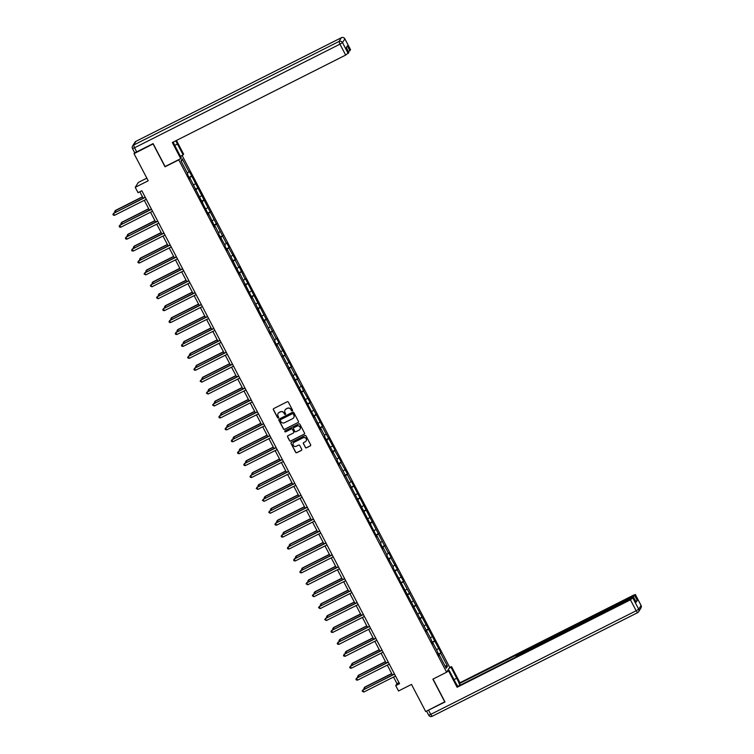 <?xml version="1.0" encoding="UTF-8"?>
<svg xmlns="http://www.w3.org/2000/svg" width="754" height="754" viewBox="0 0 754 754"><rect width="100%" height="100%" fill="white"/><g stroke="black" fill="none" stroke-linecap="round" stroke-linejoin="round"><path stroke-width="1.13" d="M292.279 410.892A0.594 0.584 -147.8 0 0 292.524 410.101L288.358 402.136A0.848 0.839 -147.8 0 0 287.217 401.759L273.721 408.574A0.848 0.839 -147.8 0 0 273.372 409.695L277.538 417.669A0.594 0.584 -147.8 0 0 278.565 417.716A0.594 0.584 -147.8 0 0 278.584 417.141L278.047 416.104A2.724 2.677 -147.8 0 1 279.187 412.495L280.309 411.929A2.724 2.677 -147.8 0 1 283.966 413.117L284.503 414.153A0.594 0.584 -147.8 0 0 285.53 414.2A0.594 0.584 -147.8 0 0 285.549 413.616L285.012 412.589A2.724 2.677 -147.8 0 1 286.162 408.979L287.283 408.414A2.724 2.677 -147.8 0 1 290.94 409.601L291.478 410.628A0.594 0.584 -147.8 0 0 292.279 410.892M285.153 409.865A2.724 2.677 -147.8 0 1 286.247 408.847L287.368 408.282A2.724 2.677 -147.8 0 1 291.016 409.469L291.562 410.496A0.594 0.584 -147.8 0 0 292.543 410.619M273.448 408.8A0.848 0.839 -147.8 0 0 273.448 409.563L277.613 417.537A0.594 0.584 -147.8 0 0 278.603 417.65M278.188 413.381A2.724 2.677 -147.8 0 1 279.272 412.363L280.394 411.797A2.724 2.677 -147.8 0 1 284.051 412.985L284.588 414.021A0.594 0.584 -147.8 0 0 285.568 414.135M305.361 447.433A0.848 0.839 -147.8 0 0 306.501 447.81L310.29 445.897A0.848 0.839 -147.8 0 0 310.648 444.766L306.02 435.925A0.848 0.839 -147.8 0 0 304.88 435.548L291.383 442.353A0.848 0.839 -147.8 0 0 291.035 443.484L295.653 452.334A0.848 0.839 -147.8 0 0 296.803 452.702L301.374 450.402A0.848 0.839 -147.8 0 0 301.732 449.271L299.753 445.482A0.848 0.839 -147.8 0 0 298.603 445.114L296.341 446.255A2.271 2.234 -147.8 0 1 293.363 443.032A2.271 2.234 -147.8 0 1 294.239 442.24L303.127 437.763A2.271 2.234 -147.8 0 1 306.096 440.977A2.271 2.234 -147.8 0 1 305.219 441.778L303.739 442.523A0.848 0.839 -147.8 0 0 303.381 443.644L305.445 447.301A0.848 0.839 -147.8 0 0 306.586 447.678L310.375 445.765A0.848 0.839 -147.8 0 0 310.657 445.529M153.232 143.854L134.033 153.656L148.208 180.781L135.23 187.331L138.02 192.675L141.837 190.753L399.545 683.699L395.727 685.631L398.527 690.975L411.505 684.425L425.69 711.55L444.888 701.738M153.119 144.033L165.022 166.794L178.764 159.867L446.622 672.219L432.871 679.156L444.775 701.917M298.094 422.579A0.848 0.839 -147.8 0 0 298.452 421.448L293.824 412.598A0.848 0.839 -147.8 0 0 292.684 412.221L279.197 419.036A0.848 0.839 -147.8 0 0 278.839 420.157L283.466 429.007A0.848 0.839 -147.8 0 0 284.607 429.384L298.179 422.438A0.848 0.839 -147.8 0 0 298.461 422.212M299.922 424.257L304.55 433.107A0.848 0.839 -147.8 0 1 304.192 434.238L290.705 441.043A0.848 0.839 -147.8 0 1 289.564 440.666L287.576 436.886A0.848 0.839 -147.8 0 1 287.934 435.755L293.41 432.994A0.848 0.839 -147.8 0 0 293.768 431.863L292.458 429.356A0.848 0.839 -147.8 0 0 291.308 428.979L285.615 431.853A0.594 0.584 -147.8 0 1 284.833 431.015A0.594 0.584 -147.8 0 1 285.069 430.807L298.782 423.889A0.848 0.839 -147.8 0 1 299.922 424.257M134.033 153.656L134.646 152.713L132.487 148.585L134.542 147.775L136.691 151.903L153.109 143.618L165.098 166.54L180.753 158.642L172.317 142.525L345.662 55.08L339.95 44.156L134.542 147.775L133.59 145.088L339.008 41.47L341.364 37.728L135.946 141.347L133.59 145.088A2.601 2.554 32.2 0 0 132.591 145.993A2.601 2.601 0 0 0 132.487 148.585L132.497 148.538A2.601 2.554 32.2 0 1 132.591 145.993L134.947 142.252A2.601 2.554 -147.8 0 1 135.946 141.347L136.012 141.309M182.082 155.409L449.704 667.328L446.622 672.219M180.687 156.813L181.337 155.786M438.272 654.142L440.986 652.776L403.296 581.749L403.607 581.259L397.066 569.826L397.377 569.345L390.836 557.903L391.147 557.423L388.744 552.842L388.442 553.323L351.364 481.325L351.053 481.806L347.217 474.473L347.528 473.993L340.987 462.56L341.298 462.07L334.757 450.638L335.068 450.157L322.297 426.802L322.599 426.321L309.837 402.966L310.139 402.476L303.608 391.043L301.515 385.973L301.204 386.463L297.378 379.121L297.679 378.64L295.285 374.059L294.974 374.54L291.138 367.207L291.449 366.727L284.908 355.285L285.219 354.804L278.678 343.372L278.989 342.882L276.586 338.301L276.284 338.782L245.436 278.707L245.125 279.187L239.207 266.793L238.895 267.274L235.06 259.942L235.371 259.451L228.83 248.019L229.141 247.538L226.737 242.948L226.436 243.438L189.358 171.441L189.047 171.921L182.261 158.934L180.998 160.941L187.784 173.929L187.482 174.419L189.876 179L190.178 178.519L189.716 178.689M440.986 652.776L440.685 653.256L447.48 666.244L446.208 668.251L439.422 655.264L439.12 655.754L437.028 650.683L433.192 643.351L432.881 643.831L430.788 638.761L393.098 567.734L393.409 567.253L386.868 555.811L387.179 555.33L383.343 547.998L383.041 548.478L380.638 543.898L380.949 543.417L377.113 536.075L376.802 536.565L339.724 464.568L339.423 465.048L337.019 460.468L337.33 459.978L324.559 436.632L324.87 436.142L321.034 428.809L320.723 429.29L314.804 416.896L314.493 417.377L277.415 345.379L277.114 345.86L274.71 341.279L275.022 340.799L271.186 333.457L270.874 333.947L268.782 328.876L264.956 321.543L264.645 322.024L252.486 297.707L252.185 298.188L240.026 273.862L239.725 274.352L227.567 250.026L227.265 250.507L224.862 245.927L225.173 245.446L218.632 234.004L218.943 233.523L215.107 226.191L214.796 226.671L208.877 214.268L208.566 214.758L190.178 178.519M436.538 649.75L438.291 648.676M432.278 642.672L434.455 641.334M433.192 643.351L432.721 643.52M430.298 637.827L432.061 636.753M426.048 630.749L428.225 629.42M426.962 631.428L426.491 631.607M424.068 625.905L425.831 624.84M419.818 618.827L421.995 617.498M417.839 613.992L419.601 612.917M413.588 606.913L415.765 605.585M411.609 602.069L413.362 600.995M407.358 594.991L409.535 593.662M405.379 590.156L407.132 589.081M401.119 583.078L403.296 581.749M399.149 578.233L400.902 577.159M394.889 571.155L397.066 569.826M392.919 566.311L394.672 565.246M388.659 559.242L390.836 557.903M389.573 559.92L389.102 560.09M386.689 554.397L388.442 553.323M382.429 547.319L384.606 545.99M383.343 547.998L382.872 548.167M380.459 542.475L382.212 541.4M376.199 535.397L378.376 534.068M377.113 536.075L376.642 536.254M374.22 530.562L375.982 529.487M369.969 523.483L372.146 522.154M370.883 524.162L370.412 524.332M367.99 518.639L369.752 517.564M363.739 511.561L365.916 510.232M361.76 506.716L363.522 505.651M357.509 499.648L359.686 498.309M355.53 494.803L357.283 493.729M351.279 487.725L353.456 486.396M349.3 482.88L351.053 481.806M345.04 475.802L347.217 474.473M343.07 470.967L344.823 469.893M338.81 463.889L340.987 462.56M336.84 459.045L338.593 457.97M332.58 451.966L334.757 450.638M333.494 452.645L333.023 452.824M330.61 447.122L332.363 446.057M326.35 440.053L328.527 438.715M327.264 440.732L326.793 440.901M324.38 435.209L326.133 434.134M320.12 428.131L322.297 426.802M321.034 428.809L320.563 428.979M318.141 423.286L319.903 422.212M313.89 416.208L316.067 414.879M314.804 416.896L314.333 417.066M311.911 411.373L313.673 410.299M307.66 404.295L309.837 402.966M305.681 399.45L307.443 398.376M301.43 392.372L303.608 391.043M299.451 387.537L301.204 386.463M295.191 380.459L297.378 379.121M293.221 375.615L294.974 374.54M288.961 368.536L291.138 367.207M286.991 363.692L288.744 362.627M282.731 356.614L284.908 355.285M280.761 351.779L282.514 350.704M276.501 344.701L278.678 343.372M277.415 345.379L276.944 345.549M274.531 339.856L276.284 338.782M270.271 332.778L272.448 331.449M271.186 333.457L270.714 333.636M268.301 327.943L270.055 326.868M264.041 320.865L266.219 319.536M264.956 321.543L264.484 321.713M262.062 316.02L263.825 314.946M257.811 308.942L259.989 307.613M258.726 309.621L258.254 309.8M255.832 304.098L257.595 303.033M251.582 297.029L253.759 295.691M249.602 292.184L251.365 291.11M245.352 285.106L247.529 283.777M243.372 280.262L245.125 279.187M239.112 273.184L241.299 271.855M237.142 268.349L238.895 267.274M232.882 261.27L235.06 259.942M230.912 256.426L232.666 255.352M226.652 249.348L228.83 248.019M224.683 244.503L226.436 243.438M220.422 237.435L222.6 236.096M221.337 238.113L220.865 238.283M218.453 232.59L220.206 231.516M214.193 225.512L216.37 224.183M215.107 226.191L214.636 226.36M212.223 220.668L213.976 219.593M207.963 213.589L210.14 212.26M208.877 214.268L208.406 214.447M205.983 208.754L207.746 207.68M201.733 201.676L203.91 200.347M202.647 202.355L202.176 202.524M199.753 196.832L201.516 195.757M195.503 189.754L197.68 188.425M193.524 184.909L195.286 183.844M189.273 177.84L191.45 176.502M187.294 172.996L189.047 171.921M181.328 161.592L182.261 158.934M146.832 178.142L138.312 182.44L135.23 187.331M393.531 677.054L396.981 683.642L395.727 685.631M139.829 191.77L143.203 198.217M144.297 200.3L149.433 210.13M150.527 212.223L155.663 222.053M156.757 224.136L161.893 233.966M162.987 236.059L168.123 245.889M169.216 247.981L174.363 257.811M175.446 259.894L180.592 269.725M181.676 271.817L186.822 281.647M187.916 283.73L193.052 293.56M194.146 295.653L199.282 305.483M200.375 307.575L205.512 317.406M206.605 319.489L211.742 329.319M212.835 331.411L217.972 341.242M219.065 343.324L224.202 353.155M225.295 355.247L230.441 365.077M231.525 367.17L236.671 376.991M237.755 379.083L242.901 388.913M243.994 391.006L249.131 400.836M250.224 402.919L255.361 412.749M256.454 414.841L261.591 424.672M262.684 426.755L267.821 436.585M268.914 438.677L274.051 448.507M275.144 450.6L280.281 460.43M281.374 462.513L286.52 472.343M287.604 474.436L292.75 484.266M293.843 486.349L298.98 496.179M300.073 498.271L305.21 508.102M306.303 510.194L311.44 520.024M312.533 522.107L317.67 531.938M318.763 534.03L323.9 543.86M324.993 545.943L330.129 555.773M331.223 557.866L336.359 567.696M337.453 569.788L342.599 579.619M343.683 581.702L348.829 591.532M349.922 593.624L355.059 603.454M356.152 605.537L361.289 615.368M362.382 617.46L367.518 627.29M368.612 629.373L373.748 639.204M374.842 641.296L379.978 651.126M381.072 653.218L386.208 663.049M387.302 665.132L392.438 674.962M444.888 665.735L447.48 666.244M438.508 654.585L440.685 653.256M439.422 655.264L438.951 655.443M398.989 682.634L396.981 683.642M189.037 177.388L191.752 176.021M195.267 189.311L197.982 187.944M201.497 201.233L204.211 199.857M207.727 213.146L210.441 211.78M213.957 225.069L216.671 223.702M220.196 236.982L222.911 235.616M226.426 248.905L229.141 247.538M232.656 260.827L235.371 259.451M238.886 272.741L241.6 271.374M245.116 284.663L247.83 283.297M251.346 296.576L254.06 295.21M257.576 308.499L260.29 307.132M263.806 320.422L266.52 319.046M270.036 332.335L272.75 330.968M276.275 344.258L278.989 342.882M282.505 356.171L285.219 354.804M288.735 368.093L291.449 366.727M294.965 380.016L297.679 378.64M301.195 391.929L303.909 390.563M307.425 403.852L310.139 402.476M313.655 415.765L316.369 414.398M319.885 427.688L322.599 426.321M326.114 439.601L328.829 438.234M332.354 451.523L335.068 450.157M338.584 463.446L341.298 462.07M344.814 475.359L347.528 473.993M351.044 487.282L353.758 485.915M357.273 499.195L359.988 497.829M363.503 511.118L366.218 509.751M369.733 523.04L372.448 521.664M375.963 534.954L378.678 533.587M382.193 546.876L384.908 545.51M388.433 558.789L391.147 557.423M394.662 570.712L397.377 569.345M400.892 582.635L403.607 581.259M407.122 594.548L409.837 593.181M413.352 606.47L416.067 605.094M419.582 618.384L422.297 617.017M425.812 630.306L428.526 628.94M432.042 642.229L434.756 640.853M278.914 419.262A0.848 0.839 -147.8 0 0 278.923 420.025L283.551 428.875A0.848 0.839 -147.8 0 0 284.692 429.252L298.179 422.438M293.212 413.955A0.594 0.584 -147.8 0 0 292.411 413.692L280.573 419.667A0.594 0.584 -147.8 0 0 280.318 420.459L280.884 421.543A2.724 2.677 -147.8 0 0 284.541 422.73L292.637 418.649A2.724 2.677 -147.8 0 0 293.777 415.039L293.297 413.823A0.594 0.584 -147.8 0 0 292.495 413.56L292.411 413.692M280.384 419.808A0.594 0.584 -147.8 0 1 280.648 419.535L292.495 413.56M293.721 417.631A2.724 2.677 -147.8 0 0 293.862 414.907L293.777 415.039M293.297 413.823L293.862 414.907M287.651 435.991A0.848 0.839 -147.8 0 0 287.66 436.755L289.64 440.534A0.848 0.839 -147.8 0 0 290.79 440.911L304.277 434.106A0.848 0.839 -147.8 0 0 304.559 433.87M293.777 432.626A0.848 0.839 -147.8 0 0 293.853 431.731L292.533 429.224A0.848 0.839 -147.8 0 0 291.393 428.847L285.615 431.853M284.88 430.949A0.594 0.584 -147.8 0 0 285.7 431.722M299.084 430.129A2.271 2.234 -147.8 0 0 299.696 426.623A2.271 2.234 -147.8 0 0 296.991 426.123L293.862 427.697A0.848 0.839 -147.8 0 0 293.504 428.828L294.814 431.335A0.848 0.839 -147.8 0 0 295.954 431.712L299.084 430.129M299.998 429.271A2.271 2.234 -147.8 0 0 297.076 425.982L296.991 426.123M293.579 427.933A0.848 0.839 -147.8 0 1 293.947 427.565L297.076 425.982M303.457 442.749A0.848 0.839 -147.8 0 0 303.466 443.512L305.445 447.301M306.133 440.911A2.271 2.234 -147.8 0 0 303.212 437.631L303.127 437.763M293.41 442.975A2.271 2.234 -147.8 0 1 294.324 442.108L303.212 437.631M291.11 442.589A0.848 0.839 -147.8 0 0 291.11 443.352L295.738 452.202A0.848 0.839 -147.8 0 0 296.878 452.57L301.449 450.261A0.848 0.839 -147.8 0 0 301.732 450.034M142.459 196.785L115.428 210.423L115.88 211.997M142.553 196.964L115.221 210.752L114.589 211.723L115.428 210.423M114.976 212.449L114.589 211.723M145.211 197.199L113.562 213.391L145.305 197.378M114.561 215.305L113.326 215.135L112.93 214.372L113.562 213.391L114.561 215.305L146.304 199.292M112.93 214.372L113.769 213.062M173.26 142.054A9.736 1.517 63.2 0 0 175.569 147.021L181.243 157.869L180.753 158.642M174.749 145.399L177.444 144.042A9.736 1.517 63.2 0 0 175.644 140.847M177.444 144.042L183.118 154.89L183.608 154.108L176.455 140.442M180.404 156.257L183.118 154.89M350.525 49.726L348.48 51.762M348.8 52.46L345.662 55.08M349.931 50.791L347.377 45.9L346.284 47.634L348.838 52.526M136.691 151.903L134.646 152.713M449.007 668.421L451.542 666.621L459.968 682.738L633.313 595.292L635.358 594.491L634.717 595.547L637.271 600.429L635.82 601.409M451.052 667.394L456.717 678.242A9.736 1.517 63.2 0 1 459.827 685.367M446.641 672.182L449.177 670.372L454.841 681.22A9.736 1.517 63.2 0 0 457.914 686.338M448.677 671.154L457.113 687.271L457.603 686.489L514.869 657.601L517.809 655.433L631.588 598.035L633.633 597.225L636.178 602.163L637.271 600.429M460.317 685.122L459.478 683.52L459.968 682.738M449.497 667.648L451.542 666.621M447.131 671.399L449.177 670.372M457.113 687.271L630.448 599.835L633.633 597.225M632.446 597.62L632.172 597.093L459.478 683.52M632.172 597.093L634.717 595.547M426.632 711.079L445.011 701.974L433.041 679.071M148.689 208.707L121.667 222.336L122.11 223.919M148.783 208.886L121.451 222.666L120.828 223.646L121.667 222.336M121.206 224.372L120.828 223.646M154.919 220.62L127.897 234.258L128.34 235.832M155.013 220.799L127.69 234.588L127.058 235.559L127.897 234.258M127.435 236.294L127.058 235.559M151.441 209.122L119.792 225.314L151.535 209.301M120.791 227.218L119.556 227.048L119.16 226.285L119.792 225.314L120.791 227.218L152.534 211.205M119.16 226.285L119.999 224.984M157.671 221.035L126.022 237.227L157.765 221.214M127.021 239.141L125.786 238.971L125.39 238.207L126.022 237.227L127.021 239.141L158.764 223.127M125.39 238.207L126.229 236.897M161.149 232.543L134.127 246.172L134.57 247.755M161.243 232.722L133.92 246.501L133.288 247.482L134.127 246.172M133.665 248.207L133.288 247.482M167.379 244.466L140.357 258.094L140.8 259.678M167.473 244.635L140.15 258.424L139.518 259.395L140.357 258.094M139.895 260.13L139.518 259.395M173.608 256.379L146.587 270.017L147.03 271.591M173.703 256.558L146.38 270.347L145.748 271.317L146.587 270.017M146.125 272.043L145.748 271.317M163.901 232.958L132.252 249.15L163.995 233.137M133.251 251.063L132.016 250.884L131.62 250.121L132.252 249.15L133.251 251.063L164.994 235.041M131.62 250.121L132.459 248.82M170.14 244.871L138.482 261.072L170.225 245.05M139.481 262.976L138.246 262.807L137.85 262.043L138.482 261.072L139.481 262.976L171.224 246.963M137.85 262.043L138.689 260.743M176.37 256.794L144.711 272.986L176.464 256.973M145.71 274.899L144.08 273.966L144.711 272.986L145.71 274.899L177.454 258.886M144.08 273.966L144.919 272.656M179.838 268.301L152.817 281.93L153.26 283.513M179.933 268.481L152.61 282.26L151.978 283.24L152.817 281.93M152.365 283.966L151.978 283.24M182.6 268.716L150.941 284.908L182.694 268.895M151.94 286.812L150.31 285.879L150.941 284.908L151.94 286.812L183.693 270.799M150.31 285.879L151.149 284.578M186.078 280.215L159.047 293.853L159.49 295.427M186.163 280.394L158.84 294.183L158.208 295.153L159.047 293.853M158.594 295.888L158.208 295.153M188.83 280.629L157.171 296.822L188.924 280.808M158.17 298.735L156.54 297.802L157.171 296.822L158.17 298.735L189.923 282.722M156.54 297.802L157.379 296.492M192.308 292.137L165.277 305.766L165.729 307.349M192.402 292.316L165.069 306.096L164.438 307.076L165.277 305.766M164.824 307.802L164.438 307.076M195.06 292.552L163.401 308.744L195.154 292.731M164.4 310.657L163.175 310.478L162.779 309.715L163.401 308.744L164.4 310.657L196.153 294.635M162.779 309.715L163.618 308.414M198.538 304.05L171.507 317.688L171.959 319.262M198.632 304.23L171.299 318.018L170.668 318.989L171.507 317.688M171.054 319.724L170.668 318.989M201.29 304.465L169.641 320.667L201.384 304.644M170.64 322.571L169.405 322.401L169.009 321.638L169.641 320.667L170.64 322.571L202.383 306.558M169.009 321.638L169.848 320.327M204.768 315.973L177.746 329.602L178.189 331.185M204.862 316.152L177.529 329.941L176.907 330.912L177.746 329.602M177.284 331.637L176.907 330.912M207.52 316.388L175.87 332.58L207.614 316.567M176.87 334.493L175.635 334.324L175.239 333.56L175.87 332.58L176.87 334.493L208.613 318.48M175.239 333.56L176.078 332.25M210.997 327.896L183.976 341.524L184.419 343.108M211.092 328.075L183.769 341.854L183.137 342.834L183.976 341.524M183.514 343.56L183.137 342.834M213.75 328.31L182.1 344.503L213.844 328.49M183.099 346.406L181.865 346.237L181.469 345.473L182.1 344.503L183.099 346.406L214.843 330.393M181.469 345.473L182.308 344.173M217.227 339.809L190.206 353.447L190.649 355.021M217.322 339.988L189.999 353.777L189.367 354.748L190.206 353.447M189.744 355.483L189.367 354.748M219.98 340.224L188.33 356.416L220.074 340.403M189.329 358.329L188.095 358.159L187.699 357.396L188.33 356.416L189.329 358.329L221.073 342.316M187.699 357.396L188.538 356.086M223.457 351.732L196.436 365.36L196.879 366.944M223.552 351.911L196.228 365.69L195.597 366.67L196.436 365.36M195.974 367.396L195.597 366.67M226.219 352.146L194.56 368.338L226.304 352.325M195.559 370.252L194.325 370.073L193.929 369.309L194.56 368.338L195.559 370.252L227.303 354.229M193.929 369.309L194.768 368.009M229.687 363.645L202.666 377.283L203.109 378.857M229.782 363.824L202.458 377.613L201.827 378.583L202.666 377.283M202.204 379.319L201.827 378.583M232.449 364.059L200.79 380.261L232.543 364.239M201.789 382.165L200.159 381.232L200.79 380.261L201.789 382.165L233.533 366.152M200.159 381.232L200.998 379.922M235.917 375.567L208.896 389.196L209.339 390.779M236.011 375.746L208.688 389.535L208.057 390.506L208.896 389.196M208.443 391.232L208.057 390.506M238.679 375.982L207.02 392.174L238.773 376.161M208.019 394.088L206.389 393.154L207.02 392.174L208.019 394.088L239.772 378.074M206.389 393.154L207.227 391.844M242.157 387.49L215.126 401.119L215.569 402.702M242.241 387.669L214.918 401.448L214.287 402.429L215.126 401.119M214.673 403.154L214.287 402.429M244.909 387.905L213.25 404.097L245.003 388.084M214.249 406.001L212.619 405.068L213.25 404.097L214.249 406.001L246.002 389.988M212.619 405.068L213.457 403.767M248.386 399.403L221.356 413.041L221.808 414.615M248.481 399.582L221.148 413.371L220.517 414.342L221.356 413.041M220.903 415.077L220.517 414.342M251.139 399.818L219.48 416.01L251.233 399.997M220.479 417.923L219.254 417.754L218.858 416.99L219.48 416.01L220.479 417.923L252.232 401.91M218.858 416.99L219.697 415.68M254.616 411.326L227.585 424.954L228.038 426.538M254.711 411.505L227.378 425.284L226.747 426.264L227.585 424.954M227.133 426.99L226.747 426.264M257.368 411.741L225.719 427.933L257.463 411.92M226.718 429.846L225.484 429.667L225.088 428.903L225.719 427.933L226.718 429.846L258.462 413.823M225.088 428.903L225.927 427.603M260.846 423.239L233.825 436.877L234.268 438.451M260.941 423.418L233.608 437.207L232.986 438.178L233.825 436.877M233.363 438.913L232.986 438.178M263.598 423.654L231.949 439.846L263.693 423.833M232.948 441.759L231.714 441.59L231.318 440.826L231.949 439.846L232.948 441.759L264.692 425.746M231.318 440.826L232.157 439.516M267.076 435.162L240.055 448.79L240.498 450.374M267.17 435.341L239.847 449.12L239.216 450.1L240.055 448.79M239.593 450.826L239.216 450.1M269.828 435.576L238.179 451.769L269.923 435.755M239.178 453.682L237.944 453.512L237.548 452.739L238.179 451.769L239.178 453.682L270.922 437.669M237.548 452.739L238.387 451.439M273.306 447.084L246.285 460.713L246.728 462.296M273.4 447.263L246.077 461.043L245.446 462.013L246.285 460.713M245.823 462.749L245.446 462.013M276.058 447.499L244.409 463.691L276.152 447.669M245.408 465.595L244.173 465.425L243.778 464.662L244.409 463.691L245.408 465.595L277.152 449.582M243.778 464.662L244.616 463.361M279.536 458.998L252.515 472.635L252.958 474.209M279.63 459.177L252.307 472.965L251.676 473.936L252.515 472.635M252.053 474.662L251.676 473.936M282.298 459.412L250.639 475.604L282.382 459.591M251.638 477.518L250.403 477.348L250.008 476.585L250.639 475.604L251.638 477.518L283.381 461.505M250.008 476.585L250.846 475.274M285.766 470.92L258.745 484.549L259.188 486.132M285.86 471.099L258.537 484.879L257.906 485.859L258.745 484.549M258.283 486.584L257.906 485.859M288.528 471.335L256.869 487.527L288.622 471.514M257.868 489.431L256.237 488.498L256.869 487.527L257.868 489.431L289.621 473.418M256.237 488.498L257.076 487.197M291.996 482.833L264.974 496.471L265.417 498.045M292.09 483.012L264.767 496.801L264.136 497.772L264.974 496.471M264.522 498.507L264.136 497.772M294.757 483.248L263.099 499.44L294.852 483.427M264.098 501.353L262.467 500.42L263.099 499.44L264.098 501.353L295.851 485.34M262.467 500.42L263.306 499.11M298.235 494.756L271.204 508.385L271.647 509.968M298.32 494.935L270.997 508.714L270.366 509.695L271.204 508.385M270.752 510.42L270.366 509.695M300.987 495.171L269.329 511.363L301.082 495.35M270.328 513.276L268.697 512.334L269.329 511.363L270.328 513.276L302.081 497.254M268.697 512.334L269.536 511.033M304.465 506.679L277.434 520.307L277.887 521.891M304.559 506.848L277.227 520.637L276.595 521.608L277.434 520.307M276.982 522.343L276.595 521.608M307.217 507.084L275.559 523.285L307.312 507.263M276.558 525.189L275.333 525.02L274.937 524.256L275.559 523.285L276.558 525.189L308.311 509.176M274.937 524.256L275.776 522.956M310.695 518.592L283.664 532.23L284.117 533.804M310.789 518.771L283.457 532.56L282.825 533.53L283.664 532.23M283.212 534.256L282.825 533.53M313.447 519.006L281.798 535.199L313.541 519.186M282.797 537.112L281.562 536.942L281.167 536.179L281.798 535.199L282.797 537.112L314.541 521.099M281.167 536.179L282.005 534.869M316.925 530.514L289.904 544.143L290.347 545.726M317.019 530.693L289.687 544.473L289.065 545.453L289.904 544.143M289.442 546.179L289.065 545.453M319.677 530.929L288.028 547.121L319.771 531.108M289.027 549.025L287.792 548.855L287.397 548.092L288.028 547.121L289.027 549.025L320.77 533.012M287.397 548.092L288.235 546.791M323.155 542.428L296.133 556.066L296.576 557.64M323.249 542.607L295.926 556.395L295.295 557.366L296.133 556.066M295.672 558.101L295.295 557.366M325.907 542.842L294.258 559.034L326.001 543.021M295.257 560.948L294.022 560.778L293.626 560.015L294.258 559.034L295.257 560.948L327 544.935M293.626 560.015L294.465 558.705M329.385 554.35L302.363 567.979L302.806 569.562M329.479 554.529L302.156 568.309L301.525 569.289L302.363 567.979M301.902 570.015L301.525 569.289M332.137 554.765L300.488 570.957L332.231 554.944M301.487 572.87L300.252 572.691L299.856 571.928L300.488 570.957L301.487 572.87L333.23 556.848M299.856 571.928L300.695 570.627M335.615 566.263L308.593 579.901L309.036 581.475M335.709 566.442L308.386 580.231L307.755 581.202L308.593 579.901M308.132 581.937L307.755 581.202M338.376 566.678L306.718 582.88L338.461 566.857M307.717 584.784L306.086 583.85L306.718 582.88L307.717 584.784L339.46 568.77M306.086 583.85L306.925 582.54M341.845 578.186L314.823 591.815L315.266 593.398M341.939 578.365L314.616 592.154L313.984 593.125L314.823 591.815M314.371 593.85L313.984 593.125M344.606 578.601L312.948 594.793L344.701 578.78M313.947 596.706L312.316 595.773L312.948 594.793L313.947 596.706L345.7 580.693M312.316 595.773L313.155 594.463M348.075 590.109L321.053 603.737L321.496 605.321M348.169 590.288L320.846 604.067L320.214 605.047L321.053 603.737M320.601 605.773L320.214 605.047M350.836 590.523L319.178 606.716L350.93 590.702M320.177 608.619L318.546 607.686L319.178 606.716L320.177 608.619L351.929 592.606M318.546 607.686L319.385 606.386M354.314 602.022L327.283 615.66L327.726 617.234M354.399 602.201L327.076 615.99L326.444 616.961L327.283 615.66M326.831 617.696L326.444 616.961M357.066 602.437L325.408 618.629L357.16 602.616M326.407 620.542L324.776 619.609L325.408 618.629L326.407 620.542L358.159 604.529M324.776 619.609L325.615 618.299M360.544 613.944L333.513 627.573L333.965 629.156M360.638 614.124L333.306 627.903L332.674 628.883L333.513 627.573M333.061 629.609L332.674 628.883M363.296 614.359L331.637 630.551L363.39 614.538M332.637 632.465L331.411 632.286L331.015 631.522L331.637 630.551L332.637 632.465L364.389 616.442M331.015 631.522L331.854 630.221M366.774 625.858L339.743 639.496L340.195 641.07M366.868 626.037L339.536 639.826L338.904 640.796L339.743 639.496M339.291 641.531L338.904 640.796M369.526 626.272L337.877 642.474L369.62 626.451M338.876 644.378L337.641 644.208L337.245 643.445L337.877 642.474L338.876 644.378L370.619 628.365M337.245 643.445L338.084 642.135M373.004 637.78L345.982 651.409L346.425 652.992M373.098 637.959L345.775 651.748L345.144 652.719L345.982 651.409M345.521 653.445L345.144 652.719M375.756 638.195L344.107 654.387L375.85 638.374M345.106 656.3L343.871 656.131L343.475 655.367L344.107 654.387L345.106 656.3L376.849 640.287M343.475 655.367L344.314 654.057M379.234 649.703L352.212 663.332L352.655 664.915M379.328 649.882L352.005 663.661L351.373 664.632L352.212 663.332M351.75 665.367L351.373 664.632M381.986 650.118L350.337 666.31L382.08 650.297M351.336 668.214L350.101 668.044L349.705 667.281L350.337 666.31L351.336 668.214L383.079 652.201M349.705 667.281L350.544 665.98M385.464 661.616L358.442 675.254L358.885 676.828M385.558 661.795L358.235 675.584L357.603 676.555L358.442 675.254M357.98 677.29L357.603 676.555M388.216 662.031L356.567 678.223L388.31 662.21M357.566 680.136L356.331 679.967L355.935 679.203L356.567 678.223L357.566 680.136L389.309 664.123M355.935 679.203L356.774 677.893M391.694 673.539L364.672 687.167L365.115 688.751M391.788 673.718L364.465 687.497L363.833 688.477L364.672 687.167M364.21 689.203L363.833 688.477M394.455 673.953L362.797 690.146L394.54 674.133M363.796 692.059L362.165 691.116L362.797 690.146L363.796 692.059L395.539 676.036M362.165 691.116L363.004 689.816M350.563 49.792L344.851 38.859L342.495 42.601L348.207 53.534M341.392 37.7L341.364 37.728A2.601 2.554 32.2 0 1 344.851 38.859L344.861 38.812A2.601 2.601 0 0 0 341.392 37.7L135.974 141.318A2.601 2.601 0 0 0 134.947 142.252M342.495 42.601A2.601 2.554 -147.8 0 0 339.008 41.47L339.95 44.156L342.495 42.601M637.545 612.691L432.165 716.3L430.751 714.377L636.159 610.759L630.448 599.835M636.178 602.163L633.624 597.272M632.992 598.28L638.704 609.204L641.06 605.462L635.349 594.538M428.592 710.249L430.751 714.377L428.706 715.141M518.394 654.491L518.658 655M454.002 679.618L456.717 678.242M638.704 609.204L636.159 610.759L637.582 612.682A2.601 2.554 -147.8 0 0 638.704 609.204M641.06 605.462A2.601 2.554 32.2 0 1 640.966 608.007A2.601 2.601 0 0 0 641.07 605.415L641.06 605.462M641.032 605.396L635.358 594.491M426.566 711.107L428.696 715.188A2.601 2.601 0 0 0 432.165 716.3L637.582 612.682A2.601 2.601 0 0 0 638.61 611.748L640.966 608.007M350.572 49.745L344.861 38.812M348.848 52.478L346.303 47.606M516.349 655.301L516.716 656.008"/></g></svg>
